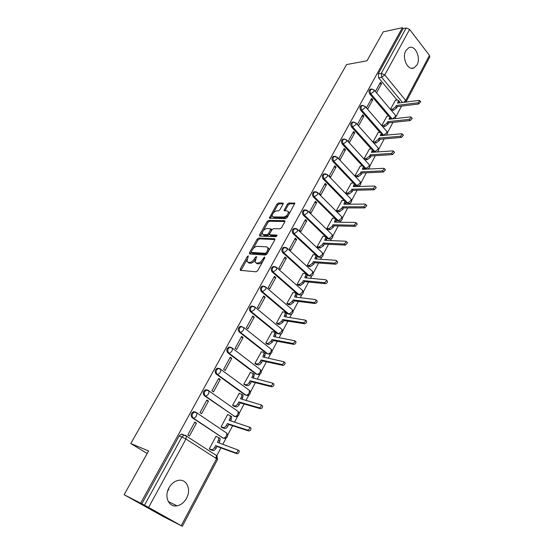 <?xml version="1.0" encoding="UTF-8"?>
<svg xmlns="http://www.w3.org/2000/svg" width="554" height="554" viewBox="0 0 554 554"><rect width="100%" height="100%" fill="white"/><g stroke="black" fill="none" stroke-linecap="round" stroke-linejoin="round"><path stroke-width="0.83" d="M248.324 255.879L247.264 256.654L240.235 269.106L240.415 270.359L256.114 271.792L257.679 270.664L264.784 257.88L264.618 257.001L262.617 259.438C261.149 261.744 259.487 262.949 257.631 263.046L256.308 262.942L255.013 261.98L256.654 256.641L255.297 257.215L254.39 258.836C252.936 261.121 251.301 262.312 249.487 262.409L248.192 262.305L246.946 261.384L248.324 255.879M382.239 134.961L382.689 135.46M373.458 151.429L374.248 152.17M364.511 168.16L366.762 169.025M355.384 185.168L357.649 186.082M346.077 202.439L348.369 203.436M335.454 218.885L337.241 220.658L338.937 221.094M305.143 209.952L303.987 209.973C302.165 211.316 301.937 213.034 303.287 215.125L327.705 238.642L329.353 239.079M295.06 228.49L293.842 228.483C291.958 229.855 291.709 231.6 293.094 233.712L317.996 256.945L319.603 257.375M284.798 247.368L283.516 247.34C281.557 248.739 281.287 250.505 282.713 252.638L308.114 275.587L309.665 276.01M274.341 266.606L272.997 266.55C270.961 267.97 270.671 269.763 272.139 271.924L298.052 294.562L299.548 294.977M263.704 286.21L262.284 286.12C260.165 287.568 259.854 289.389 261.356 291.57L287.803 313.883L289.236 314.291M252.859 306.189L251.371 306.057C249.162 307.539 248.836 309.381 250.38 311.59L277.367 333.563L278.731 333.965M241.821 326.555L240.249 326.382C237.957 327.885 237.597 329.762 239.183 331.998L266.737 353.618L268.351 353.944M230.395 347.226L228.92 347.095C226.524 348.632 226.143 350.53 227.77 352.801L255.9 374.047L257.492 374.359M218.906 368.382L217.369 368.216C214.876 369.781 214.467 371.713 216.136 374.012L244.861 394.87L246.301 395.196M207.189 389.968L205.596 389.753C202.993 391.346 202.549 393.312 204.274 395.646L234.702 416.428M195.243 411.982L193.588 411.726C190.874 413.339 190.403 415.341 192.169 417.716L223.027 438.034M168.97 487.859C163.894 496.592 168.88 507.568 176.996 505.816C180.985 504.999 184.177 502.457 186.573 498.205C191.573 489.459 186.553 478.504 178.277 480.408C174.441 481.253 171.338 483.739 168.97 487.859M167.578 491.232L168.478 489.757M405.874 50.656C401.525 57.872 407.938 71.244 414.025 67.9L417.01 64.887C421.275 57.713 414.946 44.341 408.762 47.734L405.874 50.656M283.066 204.135L283.239 203.297L282.81 203.027L278.385 203.062L276.896 204.177L269.292 218.172L285.663 218.664L287.214 217.528L294.867 203.221L288.904 202.972L287.381 204.101L284.029 210.638L287.18 210.929L288.357 211.704C288.219 214.405 286.695 216.178 283.78 217.023L273.267 216.905L272.159 216.171C272.291 213.519 273.794 211.76 276.654 210.901L278.385 210.908L279.895 209.786L283.066 204.135M181.241 525.67L216.586 458.712L185.964 439.003L148.604 507.429L182.321 526.3L163.035 516.425L124.124 494.708L148.611 450.949L130.772 443.532L346.582 64.569L366.99 60.795L383.181 31.869L402.398 27.7L140.633 503.177L144.49 505.206L181.941 436.905L184.108 435.146L185.77 435.423L186.435 436.102L181.352 434.135L183.007 434.412M124.124 494.708L140.633 503.177M258.635 238.075L257.125 239.183L249.445 252.79L249.646 254.002L265.428 255.048L266.986 253.912L274.749 239.958L274.923 239.044L274.5 238.746L258.635 238.075L259.542 238.885L258.032 239.993L253.067 248.801M259.549 234.896L267.097 221.531L268.593 220.416L284.548 220.679L284.985 220.977L284.811 221.849L281.564 227.694L280.012 228.83L273.475 228.643L271.945 229.772L269.784 233.629L269.604 234.529L270.02 234.82L276.82 235.069L277.118 235.277L275.906 236.703L259.764 236.073L259.549 234.896L260.449 235.713L262.402 232.251M397.045 100.052L378.611 77.809L381.664 77.311L381.277 73.412L406.193 27.977L409.628 29.431L429.454 55.414L429.772 56.937L406.075 101.894L405.694 100.426L429.454 55.414M215.554 458.047L220.921 447.895M222.847 444.253L226.171 437.965M227.694 435.077L232.632 425.735M234.564 422.079L237.611 416.317M239.113 413.471L244.113 404.005M246.052 400.341L248.829 395.078M250.318 392.267L255.373 382.696M257.319 379.019L259.84 374.248M261.308 371.471L266.419 361.797M268.365 358.113L270.643 353.805M272.09 351.056L277.256 341.292M279.209 337.594L281.245 333.743M282.678 331.022L287.886 321.168M289.846 317.463L291.646 314.049M293.073 311.355L298.322 301.418M300.282 297.706L301.868 294.714M303.273 292.048L308.571 282.028M310.531 278.316L311.895 275.733M313.294 273.087L318.626 262.998M320.593 259.272L321.749 257.091M323.134 254.466L328.501 244.307M330.475 240.581L331.424 238.781M332.802 236.17L338.203 225.949M340.177 222.223L340.925 220.797M342.296 218.2L347.732 207.923M349.706 204.184L350.267 203.117M351.631 200.541L357.095 190.209M359.068 186.469L359.442 185.749M360.799 183.187L366.291 172.8M368.265 169.067L368.465 168.679M369.816 166.131L375.328 155.695M378.68 149.358L384.213 138.888M387.391 132.87L392.945 122.358M395.958 116.659L401.532 106.112M402.398 27.7L403.118 28.635L406.193 27.977M148.604 507.429L144.49 505.206M216.462 436.414L216.095 436.171L209.301 448.906L210.929 449.834M196.476 423.118L194.849 422.037L187.792 434.959L189.433 436.026L196.476 423.118L194.606 422.48M208.484 401.089L206.891 399.981L199.973 412.654L201.58 413.741L208.484 401.089L206.6 400.521M228.006 414.641L227.694 414.427L221.025 426.919L222.625 427.868M220.257 379.49L218.705 378.368L211.919 390.785L213.491 391.9L220.257 379.49L218.359 378.998M239.335 393.298L232.528 405.355L234.1 406.317M231.807 358.313L230.284 357.171L223.629 369.345L225.173 370.481L231.807 358.313L229.889 357.884M250.463 372.364L243.808 384.199L245.353 385.182M243.13 337.545L241.641 336.375L235.111 348.321L236.62 349.477L243.13 337.545L241.205 337.178M261.391 351.825L254.882 363.452L256.391 364.449M254.244 317.165L252.783 315.981L246.378 327.698L247.86 328.875L254.244 317.165L252.299 316.86M272.118 331.673L265.74 343.085L267.222 344.096M265.144 297.173L263.711 295.968L257.43 307.463L258.877 308.661L265.144 297.173L263.192 296.923M282.644 311.895L276.398 323.1L277.859 324.132M275.844 277.547L274.438 276.328L268.274 287.616L269.694 288.828L275.844 277.547L273.877 277.36M292.99 292.484L286.861 303.481L288.295 304.527M286.342 258.289L284.971 257.056L278.918 268.129L280.31 269.362L286.342 258.289L284.368 258.157M303.142 273.42L297.131 284.223L298.537 285.282M296.653 239.383L295.303 238.13L289.368 249.002L290.725 250.249L296.653 239.383L294.666 239.3M313.114 254.702L307.221 265.311L308.599 266.384M306.771 220.817L305.455 219.55L299.624 230.229L300.954 231.489L306.771 220.817L304.776 220.79M322.906 236.323L317.123 246.738L318.481 247.818M316.715 202.591L315.42 201.31L309.693 211.794L311.002 213.068L316.715 202.591L314.707 202.605M332.532 218.262L326.853 228.497L328.19 229.591M326.479 184.683L325.205 183.388L319.582 193.685L320.863 194.973L326.479 184.683L324.464 184.752M341.984 200.52L336.41 210.575L337.725 211.676M336.07 167.093L334.824 165.785L329.298 175.902L330.558 177.204L336.07 167.093L334.048 167.204M351.278 183.083L345.8 192.965L347.095 194.08M345.488 149.815L344.269 148.493L338.84 158.43L340.073 159.746L345.488 149.815L343.466 149.968M360.412 165.951L355.031 175.666L356.298 176.788M334.249 156.304L333.425 156.36M354.747 132.828L353.549 131.499L348.217 141.27L349.429 142.593L354.747 132.828L352.718 133.029M369.386 149.109L364.103 158.659L365.349 159.787M363.853 116.139L362.676 114.796L357.434 124.401L358.618 125.737L363.853 116.139L361.81 116.382M378.209 132.551L373.022 141.935L374.248 143.077M372.794 99.734L371.644 98.383L366.485 107.822L367.655 109.166L372.794 99.734L370.751 100.011M386.886 116.271L381.789 125.502L382.994 126.651M388.583 116.084L369.76 93.945L370.841 93.792C369.698 91.819 369.843 90.24 371.277 89.049L372.094 88.959M379.989 132.385L360.758 110.357L361.831 110.225C360.661 108.238 360.82 106.638 362.295 105.433L363.182 105.35M371.249 148.971L351.596 127.06L352.669 126.949C351.471 124.948 351.638 123.327 353.161 122.102L354.124 122.032M355.066 175.694L357.185 175.604L360.322 173.319L361.083 171.885L382.419 170.888L384.434 168.679L383.77 168.291L362.427 169.358L363.445 166.449L362.385 165.847L342.275 144.054L343.341 143.964C342.116 141.949 342.296 140.307 343.875 139.054L344.907 139.012M353.348 183.021L332.788 161.352L333.854 161.283C332.594 159.247 332.788 157.592 334.422 156.318L335.537 156.297M344.193 200.513L323.127 178.956L324.194 178.914C322.906 176.858 323.107 175.182 324.803 173.88L326.001 173.887M334.935 218.373L313.301 196.878L314.353 196.864C313.038 194.786 313.252 193.09 315.011 191.767L316.299 191.809M130.772 443.532L147.184 453.497M168.762 488.268L168.665 489.411M376.54 92.878L381.588 83.606L380.459 82.241L375.39 91.514M395.424 100.267L390.411 109.332M381.588 83.606L379.538 83.924M370.917 89.104L370.197 89.208C368.763 90.399 368.618 91.971 369.76 93.945M361.997 105.468L361.222 105.572C359.74 106.777 359.588 108.376 360.758 110.357M352.926 122.122L352.088 122.219C350.564 123.445 350.398 125.059 351.596 127.06M343.792 139.096L342.801 139.151C341.222 140.404 341.049 142.039 342.275 144.054M334.374 156.339L333.356 156.387C331.721 157.661 331.527 159.317 332.788 161.352M324.789 173.887L323.737 173.928C322.047 175.23 321.839 176.906 323.127 178.956M315.053 191.753L313.952 191.788C312.193 193.111 311.978 194.807 313.301 196.878M403.118 28.635L378.216 73.917L378.611 77.809M141.824 503.842L179.191 435.887L181.352 434.135M247.908 262.257L249.12 263.108L248.192 262.305M255.165 259.916C253.704 262.042 252.118 263.143 250.415 263.212L249.12 263.108M255.983 262.887L257.243 263.752L256.308 262.942M262.977 261.135C261.53 262.935 260.061 263.843 258.566 263.856L257.243 263.752M247.049 259.473L240.962 270.414M274.916 239.55L259.542 238.885M251.211 252.091L250.179 254.037M251.364 251.585L251.509 252.437L265.366 253.317L266.46 252.527L267.416 250.81L267.998 247.825L266.661 246.862L257.167 246.35C255.359 246.482 253.746 247.666 252.312 249.902L251.364 251.585M251.454 252.43L252.43 253.24L251.509 252.437M267.083 253.746L266.294 254.141L252.43 253.24M268.752 250.747L268.919 248.649L267.97 247.749M263.316 230.63L267.984 222.348L267.097 221.531M284.957 221.51L269.486 221.24L267.984 222.348M269.902 234.799L270.927 235.644L277.014 235.872M266.813 228.463C263.926 229.301 262.416 231.087 262.291 233.823L263.372 234.571L267.021 234.709L268.545 233.587L270.885 228.85L266.813 228.463M263.081 234.536L264.272 235.388L263.372 234.571M269.583 234.176L267.921 235.526L264.272 235.388M271.806 230.014L271.488 229.404M260.449 235.713L260.283 236.094M272.9 216.863L274.154 217.736L273.267 216.905M288.281 215.603L284.673 217.861L274.154 217.736M289.14 214.059L289.243 212.549L288.385 211.801M294.825 203.782L289.784 203.817L288.26 204.945L284.95 210.922M272.208 214.862L270.214 218.456M283.198 203.865L279.258 203.893L277.769 205.001L273.309 212.909M219.419 437.875L220.132 438.574L219.744 441.351L218.948 442.854M209.329 448.858L211.344 449.613C212.535 449.855 213.65 449.128 214.682 447.431L215.665 445.575L235.582 452.84C237.126 452.66 237.867 451.683 237.798 449.896L217.41 442.3L218.387 440.451L218.775 437.674L216.039 436.268M238.719 450.367L239.169 450.811C239.238 452.597 238.504 453.574 236.96 453.754L217.029 446.469L216.046 448.325C215.014 450.014 213.906 450.741 212.708 450.499L211.344 449.613M210.465 449.661L212.708 450.499M217.029 446.469L215.665 445.575M231.004 416.082L231.745 416.788L230.637 420.825M221.046 426.878L223.082 427.556C224.287 427.757 225.395 427.023 226.406 425.361L227.375 423.54L247.444 430.063C248.968 429.869 249.702 428.914 249.646 427.196L229.079 420.327L230.042 418.519L230.422 415.867L227.639 414.531M250.519 427.681L250.99 428.131C251.045 429.849 250.318 430.804 248.794 430.998L228.712 424.454L227.742 426.275C226.731 427.937 225.623 428.664 224.425 428.464L223.082 427.556M222.23 427.736L224.425 428.464M228.712 424.454L227.375 423.54M242.361 394.711L243.137 395.418L242.091 399.226M232.548 405.32L234.598 405.923C235.803 406.089 236.904 405.355 237.908 403.721L238.857 401.934L259.071 407.744C260.574 407.529 261.301 406.594 261.253 404.939L240.526 398.783L241.475 397.01L241.835 394.476L239.009 393.208M262.084 405.445L262.568 405.902C262.617 407.55 261.89 408.485 260.387 408.693L240.159 402.869L239.217 404.655C238.22 406.283 237.119 407.017 235.907 406.851L234.598 405.923M233.746 406.214L235.907 406.851M240.159 402.869L238.857 401.934M253.503 373.742L254.307 374.456L253.33 378.043M243.822 384.178L245.886 384.711C247.105 384.836 248.199 384.102 249.182 382.495L250.117 380.743L270.463 385.861C271.945 385.632 272.672 384.718 272.637 383.126L251.758 377.655L252.679 375.91L253.039 373.5L250.166 372.288M273.413 383.645L273.925 384.102C273.96 385.695 273.24 386.609 271.758 386.831L251.391 381.692L250.463 383.444C249.487 385.051 248.386 385.785 247.174 385.653L245.886 384.711M245.034 385.099L247.174 385.653M251.391 381.692L250.117 380.743M264.438 353.175L265.269 353.881L264.355 357.254M254.888 363.431L256.966 363.895C258.185 363.992 259.279 363.251 260.248 361.672L261.163 359.955L281.64 364.407C283.101 364.165 283.821 363.272 283.793 361.734L262.769 356.921L263.676 355.211L264.023 352.905L263.192 352.199L261.107 351.769M284.527 362.274L285.054 362.731C285.081 364.269 284.368 365.155 282.9 365.398L262.416 360.924L261.502 362.635C260.539 364.213 259.445 364.954 258.226 364.857L256.966 363.895M256.1 364.38L258.226 364.857M262.416 360.924L261.163 359.955M275.165 332.982L276.024 333.695L275.179 336.867M265.747 343.071L267.838 343.473L271.1 341.236L272 339.554L292.595 343.369C294.042 343.113 294.756 342.24 294.735 340.752L273.579 336.576L274.805 332.705L273.946 331.991L271.848 331.631M241.53 326.493L240.838 326.486M295.427 341.312L295.968 341.77C295.988 343.251 295.275 344.124 293.835 344.38L273.226 340.537L272.333 342.227L269.071 344.456L267.838 343.473M266.945 344.048L269.071 344.456M273.226 340.537L272 339.554M285.76 313.183L286.584 313.876L285.795 316.853M276.404 323.093L278.503 323.432L281.757 321.188L282.637 319.533L303.343 322.733C304.769 322.463 305.476 321.611 305.469 320.17L284.188 316.611L285.386 312.865L284.5 312.165L282.395 311.86M306.154 320.759L306.674 321.202C306.687 322.636 305.981 323.488 304.555 323.758L283.835 320.537L282.962 322.193L279.715 324.429L278.503 323.432M277.596 324.083L279.715 324.429M283.835 320.537L282.637 319.533M296.175 293.745L296.944 294.416L296.21 297.214M286.861 303.481L288.973 303.758L292.214 301.508L293.073 299.887L313.883 302.491C315.295 302.207 315.995 301.369 315.995 299.984L315.42 299.541L294.596 297.02L295.774 293.398L294.867 292.699L292.741 292.457M316.694 300.6L317.179 301.03C317.186 302.415 316.479 303.253 315.074 303.537L294.25 300.905L293.391 302.526L290.158 304.776L288.973 303.758M288.045 304.492L290.158 304.776M294.25 300.905L293.073 299.887M306.397 274.659L307.117 275.31L306.438 277.935M297.138 284.23L299.257 284.451L302.477 282.187L303.322 280.594L324.228 282.63C325.62 282.332 326.32 281.508 326.327 280.172L325.738 279.728L304.818 277.783L305.967 274.278L305.032 273.586L302.906 273.399M327.033 280.816L327.483 281.231C327.483 282.575 326.784 283.392 325.392 283.69L304.478 281.626L303.634 283.219L300.413 285.476L299.257 284.451M298.301 285.255L300.413 285.476M304.478 281.626L303.322 280.594M316.431 255.913L317.11 256.55L316.479 259.002M307.235 265.324L309.347 265.484L312.553 263.219L313.384 261.654L334.381 263.136C335.759 262.825 336.451 262.021 336.458 260.726L335.856 260.297L314.852 258.891L315.981 255.498L315.025 254.819L312.885 254.688M337.171 261.405L337.594 261.8C337.587 263.102 336.894 263.905 335.516 264.21L314.52 262.7L313.689 264.265L310.482 266.529L309.347 265.484M308.37 266.363L310.482 266.529M314.52 262.7L313.384 261.654M326.285 237.507L326.922 238.123L326.348 240.408M317.144 246.759L319.256 246.862L322.449 244.591L323.266 243.054L344.339 244.002L346.409 241.641L345.793 241.212L324.706 240.339L325.814 237.057L324.838 236.392L322.684 236.309M347.129 242.34L347.524 242.728L345.461 245.097L324.381 244.113L323.564 245.651L320.378 247.922L319.256 246.862M318.259 247.811L320.378 247.922M324.381 244.113L323.266 243.054M335.966 219.426L336.555 220.014L336.029 222.147M326.874 228.518L328.993 228.573L332.171 226.295L332.975 224.786L354.124 225.222L356.18 222.902L355.55 222.486L334.387 222.119L335.475 218.941L334.471 218.283L332.317 218.255M356.901 223.636L357.268 224.003L355.218 226.323L334.062 225.859L333.266 227.369L330.087 229.64L328.993 228.573M327.968 229.585L330.087 229.64M334.062 225.859L332.975 224.786M345.467 201.656L346.021 202.224L345.544 204.211M336.437 210.603L338.556 210.61L341.721 208.325L342.511 206.843L363.729 206.781L365.765 204.495L365.128 204.094L343.902 204.225L344.962 201.137L343.937 200.5L341.776 200.52M366.499 205.257L366.838 205.617L364.795 207.895L343.577 207.923L342.788 209.405L339.63 211.683L338.556 210.61M337.511 211.676L339.63 211.683M343.577 207.923L342.511 206.843M354.809 184.198L355.329 184.745L354.892 186.587M345.834 193L347.954 192.951L351.104 190.666L351.873 189.212L373.161 188.672L375.183 186.428L374.532 186.033L353.244 186.636L354.283 183.644L353.244 183.021L351.07 183.09M375.917 187.217L376.235 187.557L374.206 189.8L352.926 190.306L352.15 191.76L349.006 194.045L347.954 192.951M346.887 194.087L349.006 194.045M352.926 190.306L351.873 189.212M363.985 167.038L364.47 167.557L364.082 169.275M362.385 165.847L360.204 165.965M385.169 169.489L385.466 169.815L383.451 172.024L362.108 172.993L361.353 174.42L358.223 176.705L357.185 175.604M356.097 176.795L358.223 176.705M362.108 172.993L361.083 171.885M373.008 150.169L373.451 150.674L373.112 152.253M364.137 158.693L366.263 158.555L369.38 156.263L370.127 154.857L391.519 153.416L393.52 151.235L392.848 150.868L371.45 152.371L372.447 149.552L371.367 148.964L369.186 149.123M394.261 152.08L394.531 152.392L392.53 154.566L371.138 155.972L370.391 157.378L367.274 159.67L366.263 158.555M365.148 159.801L367.274 159.67M371.138 155.972L370.127 154.857M381.865 133.59L382.288 134.068L381.983 135.522M373.057 141.976L375.183 141.796L378.285 139.504L379.019 138.119L400.459 136.249L402.446 134.103L401.768 133.743L380.321 135.675L381.297 132.939L380.203 132.364L378.015 132.572M403.187 134.968L403.437 135.266L401.449 137.406L380.009 139.248L379.275 140.626L376.18 142.918L375.183 141.796M374.047 143.091L376.18 142.918M380.009 139.248L379.019 138.119M390.584 117.282L390.965 117.739L390.709 119.082M381.824 125.543L383.95 125.322L387.038 123.023L387.765 121.665L409.247 119.38L411.22 117.268L410.528 116.915L389.04 119.262L390.002 116.603L388.887 116.049L386.692 116.298M411.954 118.154L412.19 118.438L410.216 120.55L388.735 122.801L388.015 124.158L384.926 126.457L383.95 125.322M382.8 126.672L384.926 126.457M388.735 122.801L387.765 121.665M390.445 109.38L392.571 109.124L395.646 106.825L396.359 105.489L417.882 102.802L419.842 100.717L419.143 100.378L397.613 103.12L398.555 100.537L397.426 100.004L395.231 100.295M399.143 101.25L399.289 102.912M420.576 101.624L418.831 103.979L397.315 106.631L396.602 107.968L393.534 110.267L392.571 109.124M391.408 110.516L393.534 110.267M397.315 106.631L396.359 105.489M248.102 257.381L247.264 256.654M264.403 258.566L263.531 257.797M256.156 257.963L255.297 257.215M383.77 135.363L361.831 110.225L364.961 107.85L365.238 106.513L362.295 105.433L361.222 105.572M382.516 135.28L383.597 135.183L386.671 132.905L386.914 131.561L386.505 131.09M375.328 152.101L352.669 126.949L355.813 124.581L356.097 123.182L353.161 122.102L352.088 122.219M373.77 151.775L374.843 151.699L377.939 149.421L378.188 148.029L377.745 147.53M368.839 164.254L369.303 164.773C370.28 166.782 369.726 168.187 367.648 168.984L365.945 168.499L343.341 143.964L346.499 141.595L346.797 140.141L343.875 139.054L342.801 139.151M364.871 168.555L365.945 168.499L369.054 166.228L369.303 164.773L346.312 139.636M359.768 181.269L360.273 181.802C361.277 183.845 360.716 185.265 358.59 186.054L356.887 185.59L333.854 161.283L337.026 158.922L337.331 157.398L333.356 156.387M355.82 185.625L356.887 185.59L360.01 183.319L360.273 181.802L336.811 156.872M350.543 198.574L351.084 199.128C352.115 201.206 351.548 202.639 349.38 203.429L347.677 202.979L324.194 178.914L327.379 176.553L327.691 174.967L323.737 173.928M346.61 202.986L347.677 202.979L350.814 200.714L351.084 199.128L327.137 174.42M341.153 216.178L341.728 216.759C342.794 218.872 342.22 220.326 340.004 221.108L338.3 220.672L314.353 196.864L317.56 194.502L317.878 192.847L313.952 191.788M337.241 220.658L338.3 220.672L341.458 218.414L341.728 216.759L317.29 192.28M331.59 234.1L332.213 234.702C333.314 236.856 332.725 238.324 330.461 239.099L328.764 238.684L304.34 215.139C302.99 213.041 303.218 211.323 305.039 209.973L306.424 210.056M327.705 238.642L328.764 238.684L331.929 236.426L332.213 234.702L307.892 211.053L307.56 212.784L304.34 215.139L303.287 215.125M321.86 252.333L322.525 252.963C323.661 255.159 323.065 256.641 320.745 257.416L319.049 257.014L294.146 233.746C292.754 231.634 293.004 229.889 294.894 228.511L296.376 228.643M317.996 256.945L319.049 257.014L322.234 254.764L322.525 252.963L297.72 229.591L297.373 231.399L294.146 233.746L293.094 233.712M311.95 270.899L312.657 271.55C313.834 273.787 313.225 275.296 310.849 276.065L309.167 275.677L283.759 252.707C282.332 250.567 282.595 248.794 284.555 247.396L286.141 247.583M308.114 275.587L309.167 275.677L312.359 273.434L312.657 271.55L287.353 248.469L287 250.366L283.759 252.707L282.713 252.638M301.861 289.804L302.616 290.469C303.827 292.761 303.211 294.285 300.767 295.053L299.098 294.68L273.17 272.014C271.709 269.853 271.993 268.06 274.036 266.633L275.712 266.876M298.052 294.562L299.098 294.68L302.311 292.443L302.616 290.469L276.799 267.7L276.432 269.68L273.17 272.014L272.139 271.924M291.577 309.056L292.387 309.741C293.641 312.082 293.011 313.626 290.504 314.395L288.842 314.035L262.388 291.695C260.886 289.507 261.197 287.685 263.316 286.231L265.096 286.55M287.803 313.883L288.842 314.035L292.069 311.805L292.387 309.741L266.045 287.291L265.671 289.368L262.388 291.695L261.356 291.57M281.107 328.661L281.965 329.367C283.26 331.756 282.616 333.335 280.04 334.09L278.399 333.75L251.398 311.743C249.861 309.534 250.186 307.685 252.395 306.203L254.272 306.597M277.367 333.563L278.399 333.75L281.647 331.527L281.965 329.367L255.082 307.255L254.695 309.43L251.398 311.743L250.38 311.59M270.781 348.902L271.349 349.352C272.693 351.804 272.035 353.404 269.382 354.158L267.762 353.833L240.201 332.185C238.615 329.942 238.968 328.065 241.267 326.555L243.905 327.594L243.511 329.872C242.513 331.458 241.412 332.234 240.201 332.185L239.183 331.998M266.737 353.618L267.762 353.833C268.988 353.909 270.068 353.168 271.017 351.617L271.349 349.352L243.905 327.594L240.249 326.382M260.11 369.393L260.532 369.719C261.924 372.233 261.246 373.86 258.517 374.608L256.924 374.296L228.781 353.023C227.154 350.751 227.535 348.847 229.931 347.31L231.731 347.642L232.521 348.334L232.105 350.724C231.094 352.337 229.986 353.099 228.781 353.023L227.77 352.801M255.9 374.047L256.924 374.296C258.136 374.407 259.23 373.666 260.193 372.087L260.532 369.719L232.521 348.334L228.92 347.095M249.196 390.238L249.515 390.473C250.948 393.049 250.256 394.704 247.437 395.445L245.879 395.147L217.14 374.269C215.464 371.963 215.873 370.03 218.373 368.465L220.146 368.784L220.901 369.476L220.478 371.976C219.453 373.625 218.338 374.386 217.14 374.269L216.136 374.012M244.861 394.87L245.879 395.147C247.084 395.293 248.178 394.559 249.162 392.952L249.515 390.473L220.901 369.476L217.369 368.216M238.054 411.463L238.275 411.615C239.764 414.267 239.051 415.957 236.143 416.691L234.619 416.4L205.264 395.937C203.547 393.596 203.983 391.63 206.587 390.037L208.332 390.341L209.059 391.034L208.616 393.659C207.57 395.327 206.455 396.089 205.264 395.937L204.274 395.646M233.608 416.089L234.619 416.4C235.817 416.58 236.918 415.853 237.915 414.219L238.275 411.615L209.059 391.034L205.596 389.753M226.69 433.083L226.821 433.173C228.366 435.894 227.632 437.618 224.626 438.346L223.137 438.076L193.152 418.041C191.386 415.666 191.857 413.665 194.579 412.044L196.282 412.335L196.975 413.014L196.518 415.777C195.458 417.474 194.336 418.235 193.152 418.041L192.169 417.716M222.133 437.722L223.137 438.076C224.335 438.29 225.436 437.563 226.447 435.901L226.821 433.173L196.975 413.014L193.588 411.726M402.46 102.504L381.664 77.311L384.774 74.928L405.694 100.426L403.721 102.345M409.628 29.431L384.774 74.928L381.277 73.412L378.216 73.917M392.177 118.916L370.841 93.792L373.95 91.417L374.22 90.129L371.277 89.049L370.197 89.208M254.217 306.563L255.082 307.255L251.371 306.057M219.73 368.68L220.146 368.784M265.228 286.619L266.045 287.291L262.284 286.12M276.031 267.049L276.799 267.7L272.997 266.55M286.633 247.839L287.353 248.469L283.516 247.34M297.041 228.975L297.72 229.591L293.842 228.483M307.262 210.458L307.892 211.053L303.987 209.973M355.647 122.697L378.188 148.029C379.061 149.635 378.735 150.951 377.219 151.962M364.823 106.049L386.914 131.561C387.675 132.87 387.523 134.054 386.457 135.121M373.839 89.686L395.501 115.37L395.265 116.659L392.516 118.881M395.12 114.92L395.501 115.37L395.348 118.57M179.191 435.887L185.964 439.003L186.435 436.102L216.912 455.804M216.586 458.712L217.535 459.501L216.967 455.845L216.586 458.712M250.415 263.212L249.487 262.409M255.276 259.611L254.39 258.836M258.566 263.856L257.631 263.046M263.489 260.207L262.617 259.438M241.17 269.902L240.235 269.106M274.95 239.155L274.5 238.746M250.366 253.594L249.445 252.79M258.032 239.993L257.125 239.183M266.294 254.141L265.366 253.317M267.333 253.303L266.46 252.527M268.288 251.578L267.416 250.81M269.486 221.24L268.593 220.416M285.012 221.115L284.548 220.679M270.927 235.644L270.02 234.82M267.921 235.526L267.021 234.709M269.452 234.411L268.545 233.587M271.536 230.492L270.705 229.737M284.673 217.861L283.78 217.023M285.081 210.624L284.202 209.793M288.26 204.945L287.381 204.101M289.784 203.817L288.904 202.972M294.894 203.394L294.416 202.93M270.359 218.137L269.473 217.313M277.769 205.001L276.896 204.177M279.258 203.893L278.385 203.062M283.267 203.457L282.81 203.027M219.744 441.351L218.387 440.451M216.046 448.325L214.682 447.431M236.96 453.754L235.582 452.84M231.371 419.44L230.042 418.519M193.173 412.862L193.824 411.677M227.742 426.275L226.406 425.361M248.794 430.998L247.444 430.063M242.77 397.945L241.475 397.01M239.217 404.655L237.908 403.721M260.387 408.693L259.071 407.744M253.954 376.865L252.679 375.91M250.463 383.444L249.182 382.495M271.758 386.831L270.463 385.861M264.93 356.187L263.676 355.211M261.502 362.635L260.248 361.672M282.9 365.398L281.64 364.407M275.691 335.89L274.472 334.9M272.333 342.227L271.1 341.236M293.835 344.38L292.595 343.369M286.259 315.974L285.061 314.97M282.962 322.193L281.757 321.188M304.555 323.758L303.343 322.733M296.632 296.425L295.455 295.4M293.391 302.526L292.214 301.508M315.074 303.537L313.883 302.491M306.812 277.229L305.663 276.19M303.634 283.219L302.477 282.187M325.392 283.69L324.228 282.63M316.812 258.386L315.683 257.333M313.689 264.265L312.553 263.219M335.516 264.21L334.381 263.136M326.631 239.875L325.523 238.809M323.564 245.651L322.449 244.591M345.461 245.097L344.339 244.002M336.271 221.69L335.191 220.617M333.266 227.369L332.171 226.295M355.218 226.323L354.124 225.222M345.751 203.83L344.685 202.743M342.788 209.405L341.721 208.325M364.795 207.895L363.729 206.781M355.059 186.282L354.013 185.181M352.15 191.76L351.104 190.666M374.206 189.8L373.161 188.672M364.207 169.039L363.182 167.931M361.353 174.42L360.322 173.319M383.451 172.024L382.419 170.888M373.195 152.087L372.191 150.965M370.391 157.378L369.38 156.263M392.53 154.566L391.519 153.416M382.038 135.425L381.048 134.297M379.275 140.626L378.285 139.504M401.449 137.406L400.459 136.249M390.729 119.041L389.76 117.905M388.015 124.158L387.038 123.023M410.216 120.55L409.247 119.38M399.254 102.912L398.319 101.791M396.602 107.968L395.646 106.825M418.831 103.979L417.882 102.802M168.312 501.592L176.996 505.816M411.684 68.287L414.025 67.9M182.321 526.3L217.535 459.501M268.919 248.649L267.998 247.825M271.785 229.675L270.885 228.85M289.243 212.549L288.357 211.704M220.132 438.574L218.775 437.674M239.169 450.811L237.798 449.896M231.745 416.788L230.422 415.867M250.99 428.131L249.646 427.196M243.137 395.418L241.835 394.476M262.568 405.902L261.253 404.939M254.307 374.456L253.039 373.5M273.925 384.102L272.637 383.126M265.269 353.881L264.023 352.905M285.054 362.731L283.793 361.734M276.024 333.695L274.805 332.705M295.968 341.77L294.735 340.752M286.584 313.876L285.386 312.865M306.674 321.202L305.469 320.17M296.944 294.416L295.774 293.398M317.179 301.03L315.995 299.984M307.117 275.31L305.967 274.278M327.483 281.231L326.327 280.172M317.11 256.55L315.981 255.498M337.594 261.8L336.458 260.726M326.922 238.123L325.814 237.057M347.524 242.728L346.409 241.641M336.555 220.014L335.475 218.941M357.268 224.003L356.18 222.902M346.021 202.224L344.962 201.137M366.838 205.617L365.765 204.495M355.329 184.745L354.283 183.644M376.235 187.557L375.183 186.428M364.47 167.557L363.445 166.449M385.466 169.815L384.434 168.679M373.451 150.674L372.447 149.552M394.531 152.392L393.52 151.235M382.288 134.068L381.297 132.939M403.437 135.266L402.446 134.103M390.965 117.739L390.002 116.603M412.19 118.438L411.22 117.268M399.503 101.687L398.555 100.537M420.791 101.894L419.842 100.717"/></g></svg>
